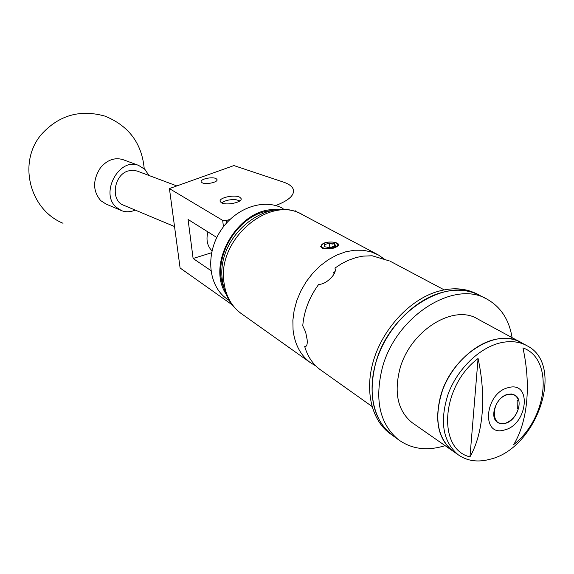 <?xml version="1.0" encoding="UTF-8"?>
<svg xmlns="http://www.w3.org/2000/svg" width="574" height="574" viewBox="0 0 574 574"><rect width="100%" height="100%" fill="white"/><g stroke="black" fill="none" stroke-linecap="round" stroke-linejoin="round"><path stroke-width="0.86" d="M216.125 178.657C212.495 176.39 199.68 179.145 201.23 181.879L202.034 182.668C205.6 184.986 218.572 182.195 216.965 179.468L216.125 178.657M239.824 197.284C234.874 194.156 218.12 197.822 220.229 201.589L221.349 202.708C226.192 205.908 243.211 202.192 241.015 198.432L239.824 197.284M230.016 219.397L226.601 220.423L226.859 222.647M232.226 304.866L180.1 268.001L169.43 188.602L222.683 220.373L226.601 220.423M275.671 205.549C289.253 200.326 295.072 194.787 293.12 188.932C291.843 186.119 288.593 183.831 283.377 182.073L233.905 165.57L169.459 188.552M216.807 237.485L188.064 219.462L193.108 258.487L210.866 270.562M295.136 210.601L295.488 211.734M211.584 252.747L193.108 258.487M223.437 226.773L222.683 220.373M120.755 210.314L106.039 204.05L100.751 200.656C92.708 191.063 92.601 180.121 100.421 167.838C107.029 160.002 114.477 157.24 122.757 159.558L123.453 159.809M135.249 210.091C130.513 212.122 125.936 212.301 121.501 210.629L116.185 207.207C99.74 193.273 119.062 157.254 138.535 165.362L144.913 169.395L148.924 175.465M271.301 210.658C238.762 212.674 210.952 257.927 223.86 287.796M225.819 293.68C205.478 262.232 240.176 205.808 277.493 209.747M283.047 208.52C263.746 197.836 234.716 208.082 220.107 231.58C205.27 254.935 208.541 285.651 226.436 298.559L227.778 299.499M239.875 200.871L235.9 199.687C229.643 199.365 224.943 200.448 221.801 202.938M137.272 171.095L133.118 170.213L128.067 170.973C113.48 175.099 110.344 201.036 123.79 205.298L174.51 226.529M478.558 294.821L477.532 294.29C464.976 287.631 450.597 287.043 434.382 292.518C408.257 301.716 383.439 328.873 373.939 359.102C364.411 389.337 371.041 419.113 389.194 432.968L391.045 434.31M437.029 293.945C453.273 288.442 467.674 289.031 480.244 295.689C447.383 275.168 388.498 312.163 375.439 364.088C367.884 395.673 373.287 419.228 391.655 434.755C373.487 420.893 366.872 391.052 376.436 360.73C385.979 330.43 410.855 303.18 437.029 293.945M512.08 337.641C509.217 319.991 501.037 307.262 487.541 299.463C454.608 278.871 395.386 316.224 382.155 368.508C374.499 400.308 379.88 423.999 398.284 439.576C411.558 449.191 427.171 451.221 445.115 445.661M520.116 342.004L477.999 319.166C453.661 303.345 409.628 330.897 399.719 369.591C393.908 393.441 398.033 411.12 412.082 422.636L413.438 423.583M412.082 422.636L452.52 450.82C437.173 437.589 433.851 417.377 442.554 390.176C451.774 365.401 473.629 344.314 494.63 339.535C504.761 337.304 513.68 338.351 521.4 342.692C496.783 326.584 451.293 355.744 440.602 396.038C434.331 420.85 438.299 439.11 452.52 450.82L458.102 454.708C467.171 461.087 477.884 462.587 490.261 459.2C537.12 448.28 565.318 365.215 527.384 345.943C519.657 341.595 510.716 340.547 500.557 342.814C479.484 347.65 457.521 368.888 448.222 393.793C439.44 421.144 442.733 441.449 458.102 454.708M389.194 432.968L393.506 436.104M505.177 423.382C516.815 420.864 524.112 400.121 515.029 395.17L511.699 394.008L507.854 394.295C496.245 396.648 488.797 417.37 497.672 422.428L501.138 423.712L505.177 423.382M469.97 456.868C483.172 433.779 486.451 397.179 478.07 358.492C441.126 386.001 437.029 449.212 469.97 456.868L478.07 358.492M508.464 387.608C484.542 392.767 480.797 437.625 504.575 429.94C527.815 424.667 532.22 380.77 508.464 387.608M522.95 347.887C531.215 385.714 527.535 421.639 513.766 444.52C547.668 418.181 554.305 358.958 522.95 347.887M331.643 247.337L329.785 247.021L327.79 247.602M332.368 243.103L329.454 243.053L324.597 244.61L324.683 246.784L329.964 247.581L334.85 246.009L335.395 245.335L334.57 243.742L332.368 243.103M335.395 245.335L334.814 245.916L334.57 243.742L332.066 244.108L329.454 243.053L324.597 244.61L324.812 246.806M336.285 242.802L338.56 244.094L338.603 245.478L336.285 242.802C331.148 241.367 326.484 241.869 322.287 244.294L321.799 244.768C320.565 247.129 322.796 248.442 328.493 248.7L322.832 248.19L320.672 246.519L322.782 243.936M506.835 422.622C512.754 419.773 516.657 414.88 518.552 407.92L517.296 408.437L517.138 400.58L518.401 400.071C516.256 394.704 512.18 393.032 506.175 395.056C489.866 401.018 490.77 430.062 506.835 422.622M389.308 260.905L372.153 255.774L362.897 256.133L356.124 257.525L348.002 260.431L341.358 263.832L334.936 268.08C336.02 270.842 334.649 274.178 330.811 278.103L330.624 278.29C326.642 282.243 322.645 284.302 318.635 284.467C309.286 297.289 303.99 311.072 302.749 325.817L305.662 332.081L307.126 339.571C307.549 344.056 306.868 346.387 305.067 346.574L304.701 346.545C307.571 356.303 312.629 363.923 319.869 369.405L321.39 370.488M321.648 247.667L322.394 248.219C328.895 249.654 334.183 248.822 338.258 245.722L338.603 245.478M329.038 242.063C325.472 242.307 322.99 243.24 321.591 244.868M315.987 366.069L310.053 362.431C300.338 354.962 294.67 344.099 293.056 329.842L292.876 320.227L294.161 310.304L296.887 300.36L300.984 290.674L306.337 281.518L312.808 273.152L320.192 265.819L328.292 259.721L336.866 255.014L345.677 251.821L354.481 250.228L363.026 250.25L371.098 251.864L378.481 255.014L384.939 259.556M335.13 271.538L333.379 272.621L334.455 273.246M304.701 346.545L306.329 345.971M333.379 272.621L334.212 273.726M207.953 231.932C205.887 239.667 207.236 245.981 211.993 250.867M338.115 244.818L337.397 245.772L330.882 248.399L328.493 248.7M334.994 247.703L337.397 245.772M323.521 248.384L330.882 248.399M334.757 246.081L334.57 243.742M329.785 247.021L329.454 243.053M377.082 254.275L303.115 215.042C270.584 193.947 216.728 238.999 223.989 282.587C225.776 295.811 231.329 305.985 240.635 313.117L242.092 314.15M241.102 199.214L241.015 198.432M217.029 179.992L216.965 179.468M144.225 168.742C141.893 143.357 128.791 125.814 104.934 116.113C80.016 109.146 58.835 115.245 41.393 134.416C17.579 162.205 29.432 209.539 63.025 223.272M138.535 165.362L122.757 159.558M226.436 298.559L229.248 300.539M136.741 170.894L176.821 185.926M480.244 295.689L485.855 298.588M391.655 434.755L398.284 439.576M521.4 342.692L526.107 345.247M302.075 214.482C266.659 193.998 215.092 237.686 222.504 280.88C224.456 294.577 230.504 305.325 240.635 313.117L310.053 362.431M319.869 369.405L371.974 406.421M389.918 261.084L444.14 289.848M306.086 346.215L305.067 346.574"/></g></svg>
